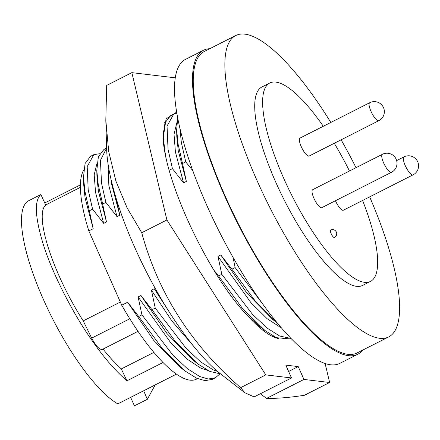 <?xml version="1.0" encoding="UTF-8"?>
<svg xmlns="http://www.w3.org/2000/svg" width="440" height="440" viewBox="0 0 440 440"><rect width="100%" height="100%" fill="white"/><g stroke="black" fill="none" stroke-linecap="round" stroke-linejoin="round"><path stroke-width="0.66" d="M163.477 130.796L163.026 134.525M278.669 338.618A123.64 34.705 -116.9 0 1 247.913 316.085C209.737 276.909 165.924 184.674 163.075 138.694L166.095 118.888L176.649 112.123M105.809 120.142L106.634 148.929A146.944 41.245 63.1 0 0 134.206 246.252A146.944 41.245 63.1 0 0 220.941 374.171L244.91 392.783L240.631 387.662C191.037 344.625 158.07 292.985 141.74 232.738L127.149 207.983L115.896 181.038L108.697 151.514L105.809 120.142L106.695 85.415L131.846 72.65L175.257 77.82M325.111 363.484L329.632 382.498L304.48 395.263C289.713 397.54 277.079 398.585 266.574 398.393L260.315 393.778M240.631 387.662L265.788 374.897L291.489 377.955L254.133 396.913L244.91 392.783M265.788 374.897L166.892 219.973L141.74 232.738M166.892 219.973L131.846 72.65M329.632 382.498L303.93 379.44L266.574 398.393M291.489 377.955L285.797 365.112L298.238 366.591L303.93 379.44M167.503 118.14L166.672 117.849M298.238 366.591L288.618 371.476M177.711 118.036L176.649 129.861L176.814 136.884L178.228 150.541L186.357 181.429L182.512 163.515L185.746 161.876L192.792 170.681M176.941 122.386L174.037 134.266L175.412 151.971L183.541 182.859L186.357 181.429M110.875 178.684L111.683 184.311L119.812 215.198L116.188 198.49M107.965 163.345L108.867 185.74L116.996 216.629L119.812 215.198M197.511 378.615L196.422 379.17A119.653 33.583 -116.9 0 1 189.987 380.144A119.653 33.583 -116.9 0 1 121.754 305.217L88.831 230.918A119.653 33.583 -116.9 0 1 83.738 170.049M106.612 148.148L103.912 149.518L98.384 156.75L96.795 170.385L96.965 177.408L98.373 191.065L106.502 221.953L102.658 204.039L105.892 202.4L116.996 216.629M97.086 162.91L94.188 174.79L95.557 192.489L103.686 223.382L106.502 221.953M99.715 153.725L93.836 154.632L90.602 156.272L85.08 163.504L83.49 177.139L83.655 184.162L85.063 197.819L93.192 228.707L89.353 210.793L92.582 209.154L103.686 223.382M88.831 230.918L93.192 228.707M120.351 302.043L83.215 320.887C51.117 270.457 34.452 213.972 45.733 205.145L40.898 194.524L27.957 201.091A115.456 32.406 -116.9 0 0 43.169 298.947A115.456 32.406 -116.9 0 0 117.821 403.876L176.457 374.121M413.067 174.851A10.076 10.076 0 0 0 417.72 161.782A10.076 10.076 0 0 0 403.948 156.882A10.076 2.827 -116.9 0 0 405.576 166.309A10.076 2.827 -116.9 0 0 412.528 174.933A10.076 2.827 -116.9 0 0 413.067 174.851L343.354 210.232A10.076 2.827 -116.9 0 1 342.815 210.309A10.076 2.827 -116.9 0 1 335.429 200.739M321.789 207.663A10.076 2.827 -116.9 0 1 321.25 207.746A10.076 2.827 -116.9 0 1 314.298 199.122A10.076 2.827 -116.9 0 1 312.67 189.69L382.382 154.314A10.076 2.827 -116.9 0 0 384.01 163.746A10.076 2.827 -116.9 0 0 390.962 172.37A10.076 2.827 -116.9 0 0 391.501 172.288L321.789 207.663M309.133 156.052A10.076 2.827 -116.9 0 1 308.594 156.134A10.076 2.827 -116.9 0 1 301.642 147.51A10.076 2.827 -116.9 0 1 300.014 138.083L369.727 102.707A10.076 2.827 -116.9 0 0 371.355 112.134A10.076 2.827 -116.9 0 0 378.307 120.758A10.076 2.827 -116.9 0 0 378.846 120.676L309.133 156.052M362.599 200.464A111.26 31.224 -116.9 0 1 370.491 281.419A111.26 31.224 -116.9 0 1 364.513 282.32A111.26 31.224 -116.9 0 1 287.766 187.11A111.26 31.224 -116.9 0 1 269.797 82.989A111.26 31.224 -116.9 0 1 275.776 82.082A111.26 31.224 -116.9 0 1 323.284 126.275M334.268 143.297A111.26 31.224 -116.9 0 1 349.47 171.017M370.491 281.419L362.588 285.428A111.26 31.224 -116.9 0 1 356.604 286.336A111.26 31.224 -116.9 0 1 279.862 191.12A111.26 31.224 -116.9 0 1 261.888 87.005L269.797 82.989M369.655 196.884A168.988 47.427 -116.9 0 1 388.713 336.908A168.988 47.427 -116.9 0 1 379.627 338.283A168.988 47.427 -116.9 0 1 263.06 193.666A168.988 47.427 -116.9 0 1 235.769 35.525A168.988 47.427 -116.9 0 1 244.849 34.15A168.988 47.427 -116.9 0 1 330.831 122.447M341.127 139.816A168.988 47.427 -116.9 0 1 356.015 167.695M388.713 336.908L357.088 352.957A168.988 47.427 -116.9 0 1 348.002 354.332A168.988 47.427 -116.9 0 1 231.44 209.715A168.988 47.427 -116.9 0 1 204.144 51.574L235.769 35.525M362.681 350.119A170.456 47.839 -116.9 0 1 357.753 354.266A170.456 47.839 -116.9 0 1 224.494 195.58A170.456 47.839 -116.9 0 1 203.478 50.259A170.456 47.839 -116.9 0 1 209.732 48.736M357.753 354.266L339.784 363.385A170.456 47.839 -116.9 0 1 206.525 204.699A170.456 47.839 -116.9 0 1 185.515 59.378L203.478 50.259M330.627 230.038A4.197 1.177 63.1 0 0 331.304 233.965A4.197 1.177 63.1 0 0 334.197 237.556A4.197 1.177 63.1 0 0 334.422 237.523A4.197 4.197 0 0 0 333.02 229.614A4.197 4.197 0 0 0 330.627 230.038M155.166 384.929L147.345 399.289L143.671 390.759M130.647 397.37L134.409 405.851L147.345 399.289M163.02 362.494L126.913 380.815L121.314 368.935C115.242 363.363 109.131 356.725 102.988 349.03M126.913 380.815C115.236 370.623 103.692 357.302 92.279 340.846C71.076 310.921 49.517 267.542 41.756 239.223C34.87 214.99 34.584 200.09 40.898 194.524M138.012 331.337L102.295 349.459C99.434 349.822 95.898 346.043 91.68 338.124L83.215 320.887M80.41 184.861L44.737 202.966M153.89 352.407L121.314 368.935M83.49 177.139L84.959 191.505L89.353 210.793M93.836 154.632L87.197 166.601L88.193 189.865L92.582 209.154M159.115 295.235L154.242 288.734L151.426 290.164L155.249 308.083L152.014 309.722L140.932 295.488L138.116 296.918L141.939 314.837L138.704 316.476L127.628 302.242L153.709 340.34L179.559 366.779L185.13 371.058L196.597 378.213L205.084 380.644L212.207 379.401M127.628 302.242L121.754 305.217M138.704 316.476L162.437 348.716L185.13 371.058M96.795 170.385L98.269 184.751L102.658 204.039M141.939 314.837L172.799 355.064L187.336 368.616L199.832 376.574L208.318 379.005L215.435 377.757L219.841 373.951M106.612 148.17L100.436 160.331L101.503 183.112L105.892 202.4M138.116 296.918L171.072 343.2L187.22 359.183L200.998 368.269L207.763 370.403M140.932 295.488L167.019 333.586L192.869 360.025L198.44 364.304L209.907 371.459L220.622 373.923M152.014 309.722L175.747 341.963L198.44 364.304M155.249 308.083L186.109 348.31L200.646 361.861L213.136 369.82L217.657 371.509M151.426 290.164L172.029 321.184L193.391 345.966M154.242 288.734L169.576 312.493M176.825 113.184L173.685 114.109L170.456 115.748L164.929 122.98L163.339 136.614L164.813 150.981L165.798 156.282M169.24 170.253L172.436 168.63L183.541 182.859M173.685 114.109L167.052 126.077L168.047 149.341L172.436 168.63M271.766 336.072L274.307 336.633M246.488 314.556L259.413 326.255L264.985 330.534L276.452 337.689L291.659 339.07M233.096 257.455L235.103 267.559L231.869 269.197L220.787 254.964L217.971 256.394L221.793 274.312L218.559 275.952L213.972 270.287M218.559 275.952L242.292 308.193L264.985 330.534M176.649 129.861L178.123 144.227L182.512 163.515M221.793 274.312L252.654 314.54L267.19 328.091L279.68 336.05L291.071 338.459M179.878 128.145L181.352 142.588L185.746 161.876M217.971 256.394L250.927 302.676L267.075 318.659L281.611 328.081M220.787 254.964L246.873 293.062L272.723 319.5L277.404 323.098M231.869 269.197L255.079 300.823L277.387 323.07M235.103 267.559L263.676 305.311M129.817 318.769L91.68 338.124M165.226 122.172L164.67 122.452M80.399 187.347L45.656 204.974M378.846 120.676A10.076 10.076 0 0 0 383.499 107.608A10.076 10.076 0 0 0 369.727 102.707M391.501 172.288A10.076 10.076 0 0 0 396.154 159.22A10.076 10.076 0 0 0 382.382 154.314M403.948 156.882L396.649 160.589M212.201 379.401L215.435 377.762M163.482 142.621L163.339 136.614"/></g></svg>
